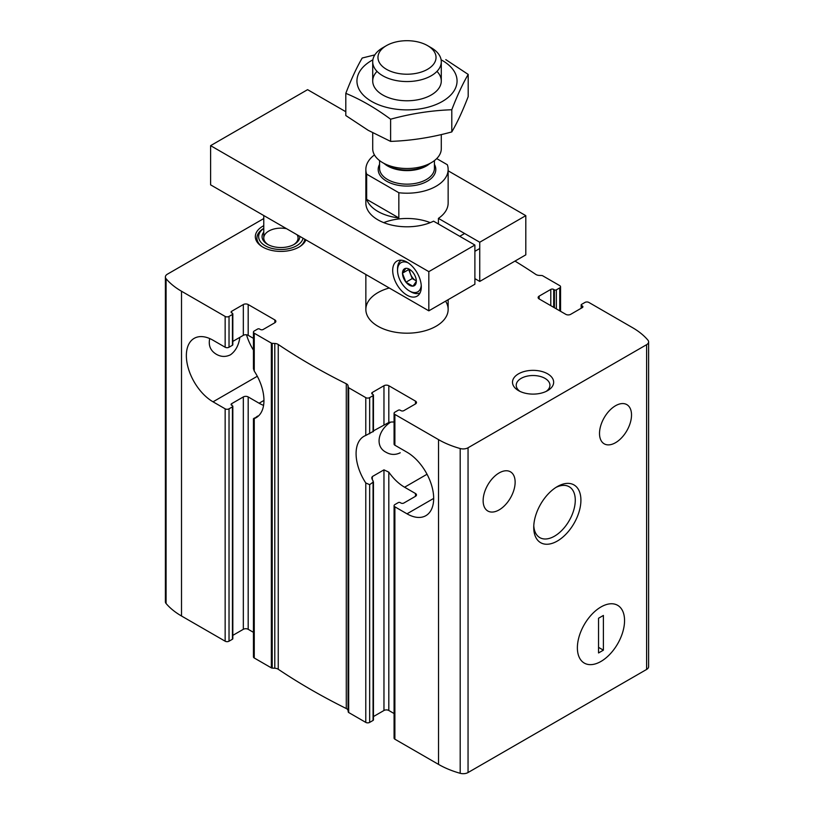 <?xml version="1.0" encoding="UTF-8"?>
<svg xmlns="http://www.w3.org/2000/svg" width="814" height="814" viewBox="0 0 814 814"><rect width="100%" height="100%" fill="white"/><g stroke="black" fill="none" stroke-linecap="round" stroke-linejoin="round"><path stroke-width="1.22" d="M539.143 298.931L539.143 296.133A3.429 1.984 0 0 0 538.135 297.537A3.429 1.984 0 0 0 539.143 298.931L565.811 314.336A3.429 1.984 0 0 0 570.665 314.336L582.295 307.611A2.055 1.19 0 0 0 582.905 306.776A2.055 1.19 0 0 0 582.295 305.932L581.572 305.515A1.374 0.794 0 0 1 581.176 304.955A1.374 0.794 0 0 1 581.572 304.395L584.971 302.432A2.747 1.587 0 0 1 588.848 302.432L632.488 327.635A80.24 46.327 0 0 1 647.924 340.15A6.858 3.958 0 0 1 648.616 341.88A6.858 3.958 0 0 1 646.611 344.678L468.05 447.771A6.858 3.958 0 0 1 460.195 448.534A80.24 46.327 0 0 1 438.522 439.621L394.882 414.428A2.747 1.587 0 0 1 394.078 413.298A2.747 1.587 0 0 1 394.882 412.179L398.27 410.225A1.374 0.794 0 0 1 400.213 410.225L400.936 410.643A2.055 1.19 0 0 0 403.846 410.643L415.486 403.927A3.429 1.984 0 0 0 416.493 402.523A3.429 1.984 0 0 0 415.486 401.129L388.817 385.724A3.429 1.984 0 0 0 383.964 385.724L372.324 392.45A2.055 1.19 0 0 0 371.723 393.284A2.055 1.19 0 0 0 372.324 394.129L372.324 392.45M615.516 442.704A22.629 13.065 -60 0 1 604.202 443.823A22.629 13.065 -60 0 1 604.202 417.694A22.629 13.065 -60 0 1 626.831 404.619A22.629 13.065 -60 0 1 630.301 422.761A22.629 13.065 -60 0 1 615.516 442.704M553.693 307.336L553.693 289.418L554.415 289.835A1.374 0.794 0 0 0 556.359 289.835L559.747 287.881A2.747 1.587 0 0 0 560.551 286.762A2.747 1.587 0 0 0 559.747 285.633L542.643 275.763A1.374 0.794 0 0 0 541.798 275.529L539.214 275.407A5.138 2.971 0 0 1 535.754 274.379A641.208 370.197 0 0 0 514.977 261.091M553.693 289.418A2.055 1.19 0 0 0 550.783 289.418L539.143 296.133M253.449 338.37L248.189 335.327A3.429 1.984 0 0 0 243.335 335.327L232.824 341.402M248.189 335.327L248.189 304.538L274.857 319.933A3.429 1.984 0 0 1 275.865 321.337A3.429 1.984 0 0 1 274.857 322.731L263.217 329.456A2.055 1.19 0 0 1 260.307 329.456L259.585 329.029A1.374 0.794 0 0 0 257.641 329.029L254.253 330.993A2.747 1.587 0 0 0 253.449 332.112A2.747 1.587 0 0 0 254.253 333.231L271.357 343.111A1.374 0.794 0 0 0 272.202 343.335L274.786 343.467A5.138 2.971 0 0 1 278.246 344.485A641.208 370.197 0 0 0 346.286 383.77A5.138 2.971 0 0 1 348.056 385.765L348.28 387.261A1.374 0.794 0 0 0 348.677 387.749L365.781 397.629A2.747 1.587 0 0 0 369.658 397.629L373.056 395.665A1.374 0.794 0 0 0 373.453 395.105A1.374 0.794 0 0 0 373.056 394.546L372.324 394.129M257.641 416.066L254.253 418.579A37.719 21.774 -120 0 0 256.135 417.694A37.719 21.774 -120 0 0 254.253 371.072L253.449 368.732L253.449 332.112M373.056 431.501L365.781 435.459A37.719 21.774 -120 0 0 363.899 436.355A37.719 21.774 -120 0 0 365.781 482.977L369.658 484.656L373.443 481.908M253.449 418.681L253.449 656.878A2.747 1.587 0 0 0 254.253 657.997L271.357 667.877A1.374 0.794 0 0 0 272.202 668.101L274.786 668.233A5.138 2.971 0 0 1 278.246 669.261A641.208 370.197 0 0 0 346.286 708.536A5.138 2.971 0 0 1 348.056 710.53L348.28 712.026A1.374 0.794 0 0 0 348.677 712.515L365.781 722.394A2.747 1.587 0 0 0 369.658 722.394L373.056 720.431L373.056 480.779A37.719 21.774 60 0 1 372.324 479.7L372.324 476.566L371.723 477.849L372.324 479.7M394.078 422.049A37.719 21.774 -120 0 0 388.817 422.476L373.453 430.86M239.865 337.342C238.736 345.248 235.602 351.068 230.484 354.792C225.722 357.122 221.011 356.949 216.361 354.283C210.47 350.742 208.252 345.502 209.717 338.553M400.213 452.777C395.441 455.107 390.73 454.945 386.08 452.279C374.471 446.51 378.164 430.016 390.73 422.1M263.777 218.549L167.389 274.186A6.858 3.958 0 0 0 165.384 276.994L165.384 601.76A6.858 3.958 0 0 0 166.076 603.489A80.24 46.327 0 0 0 181.512 616.005L225.152 641.198A2.747 1.587 0 0 0 229.029 641.198L229.029 408.821A2.747 1.587 180 0 1 225.152 408.821L213.034 401.821A37.719 21.774 -120 0 1 188.39 368.589A37.719 21.774 -120 0 1 194.17 338.359A37.719 21.774 -120 0 1 213.034 340.232L225.152 347.232A2.747 1.587 0 0 0 229.029 347.232L229.029 316.432L232.428 314.479A1.374 0.794 0 0 0 232.824 313.919A1.374 0.794 0 0 0 232.428 313.349L231.705 312.932L231.705 311.253A2.055 1.19 0 0 0 231.095 312.098A2.055 1.19 0 0 0 231.705 312.932M165.384 276.994A6.858 3.958 0 0 0 166.076 278.724A80.24 46.327 0 0 0 181.512 291.239L225.152 316.432A2.747 1.587 0 0 0 229.029 316.432M232.824 313.919L232.824 344.709A1.374 0.794 0 0 1 232.428 345.268L229.029 347.232M229.029 408.821L232.428 406.868A1.374 0.794 180 0 0 232.824 406.308A1.374 0.794 180 0 0 232.428 405.748L231.705 405.321A2.055 1.19 180 0 1 231.095 404.487A2.055 1.19 180 0 1 231.705 403.642L243.335 396.927A3.429 1.984 180 0 1 248.189 396.927L259.096 403.225A37.719 21.774 -120 0 0 263.573 405.372M229.029 641.198L232.428 639.244A1.374 0.794 0 0 0 232.824 638.685L232.824 406.308M231.705 311.253L243.335 304.538A3.429 1.984 0 0 1 248.189 304.538M232.824 635.368L243.335 629.303L243.335 396.927M253.449 632.336L248.189 629.303A3.429 1.984 0 0 0 243.335 629.303M394.078 713.532L388.817 710.49L388.817 472.161A37.719 21.774 -120 0 0 404.578 487.22L415.486 493.518A3.429 1.984 180 0 1 416.493 494.912A3.429 1.984 180 0 1 415.486 496.316L403.846 503.032A2.055 1.19 180 0 1 400.936 503.032L400.213 502.614A1.374 0.794 180 0 0 398.27 502.614L394.882 504.578A2.747 1.587 180 0 0 394.078 505.698A2.747 1.587 180 0 0 394.882 506.817L407 513.817A37.719 21.774 -120 0 0 425.854 515.679A37.719 21.774 -120 0 0 431.644 485.459A37.719 21.774 -120 0 0 407 452.218L394.882 445.217L394.882 414.428M394.078 505.698L394.078 738.074A2.747 1.587 0 0 0 394.882 739.193L438.522 764.387A80.24 46.327 0 0 0 460.195 773.3A6.858 3.958 0 0 0 468.05 772.537L646.611 669.444A6.858 3.958 0 0 0 648.616 666.646L648.616 341.88M394.078 413.298L394.078 444.098A2.747 1.587 0 0 0 394.882 445.217M499.135 509.89A22.629 13.065 -60 0 1 487.82 511.009A22.629 13.065 -60 0 1 487.82 484.879A22.629 13.065 -60 0 1 510.449 471.815A22.629 13.065 -60 0 1 513.919 489.947A22.629 13.065 -60 0 1 499.135 509.89M388.817 710.49A3.429 1.984 0 0 0 383.964 710.49L383.964 469.851L372.324 476.566M373.453 716.564L383.964 710.49M373.056 720.431A1.374 0.794 0 0 0 373.453 719.871L373.453 481.908M305.891 239.865A25.59 14.774 180 0 1 304.273 242.674A25.59 14.774 180 0 1 280.922 251.414A25.59 14.774 180 0 1 257.56 242.674A25.59 14.774 180 0 1 263.777 225.682M547.629 373.829A20.574 11.874 180 0 1 547.629 390.628A20.574 11.874 180 0 1 518.528 390.628A20.574 11.874 180 0 1 518.528 373.829A20.574 11.874 180 0 1 547.629 373.829M445.573 301.16A41.148 23.759 180 0 1 448.148 309.432A41.148 23.759 180 0 1 407 333.191A41.148 23.759 180 0 1 365.852 309.432A41.148 23.759 180 0 1 389.265 287.993M600.966 661.436A33.354 19.261 -60 0 1 577.38 647.822A33.354 19.261 -60 0 1 600.966 606.969A33.354 19.261 -60 0 1 624.552 620.583A33.354 19.261 -60 0 1 600.966 661.436A33.354 19.261 -60 0 1 584.289 663.084A33.354 19.261 -60 0 1 584.289 624.572A33.354 19.261 -60 0 1 617.643 605.311A33.354 19.261 -60 0 1 622.761 632.04A33.354 19.261 -60 0 1 600.966 661.436M557.325 541.045A33.354 19.261 -60 0 1 533.74 527.431A33.354 19.261 -60 0 1 557.325 486.579A33.354 19.261 -60 0 1 580.911 500.193A33.354 19.261 -60 0 1 557.325 541.045M388.817 472.161L383.964 469.851M254.253 418.03L254.253 657.997M555.87 487.464A29.375 16.962 -60 0 1 569.2 486.752A29.375 16.962 -60 0 1 573.697 510.286A29.375 16.962 -60 0 1 554.507 536.172A29.375 16.962 -60 0 1 539.824 537.627A29.375 16.962 -60 0 1 533.781 525.722M519.973 391.381A16.86 9.737 180 0 1 516.218 385.256A16.86 9.737 180 0 1 526.627 376.261A16.86 9.737 180 0 1 545.004 378.378A16.86 9.737 180 0 1 549.938 385.256A16.86 9.737 180 0 1 546.184 391.381M304.914 239.296A24.003 13.858 180 0 1 303.49 243.61M258.353 243.61A24.003 13.858 180 0 1 256.919 238.878L256.919 238.044A24.003 13.858 180 0 1 263.777 228.347M246.52 334.798A37.719 21.774 -120 0 0 253.449 350.132M299.776 236.325A18.854 10.887 180 0 1 294.251 244.342A18.854 10.887 180 0 1 267.582 244.342A18.854 10.887 180 0 1 263.777 232.112M303.042 238.217A22.283 12.871 180 0 1 272.079 248.453A22.283 12.871 180 0 1 263.777 228.419M297.11 234.788A17.145 9.9 180 0 1 298.066 238.044A17.145 9.9 180 0 1 293.62 244.688M268.223 244.688A17.145 9.9 180 0 1 263.777 238.044A17.145 9.9 180 0 1 286.548 228.693M304.833 239.245A24.003 13.858 180 0 1 299.674 246.693M262.169 246.693A24.003 13.858 180 0 1 256.919 238.044M598.544 652.96L603.398 650.162L603.398 615.445L598.544 618.243L598.544 652.96M598.544 647.364L603.398 650.162M436.701 158.598L447.334 164.733A41.148 23.759 180 0 1 448.148 169.444A41.148 23.759 180 0 1 398.84 192.735L398.84 217.928A41.148 23.759 0 0 1 366.666 199.359L398.84 217.928M398.84 192.735L366.666 174.165A41.148 23.759 180 0 1 365.852 169.444A41.148 23.759 180 0 1 374.44 154.925M366.666 174.165L366.666 199.359M427.523 69.312A29.029 16.758 180 0 1 386.477 69.312A29.029 16.758 180 0 1 386.477 45.604A29.029 16.758 180 0 1 427.523 45.604A29.029 16.758 180 0 1 427.523 69.312M427.523 45.604L431.247 47.761A34.29 19.801 180 0 1 441.29 61.752A34.29 19.801 180 0 1 431.247 75.753A34.29 19.801 180 0 1 393.874 80.047A34.29 19.801 180 0 1 372.71 61.752A34.29 19.801 180 0 1 382.753 47.761L386.477 45.604M441.29 134.575L441.29 148.708A34.29 19.801 180 0 1 431.247 162.708A34.29 19.801 180 0 1 382.753 162.708A34.29 19.801 180 0 1 372.71 148.708L372.71 132.845M426.678 165.344L431.247 162.708L426.678 165.344A27.829 16.066 180 0 1 387.322 165.344L382.753 162.708M436.976 71.367A34.29 19.801 180 0 1 431.247 94.973A34.29 19.801 180 0 1 382.753 94.973L382.753 94.973A34.29 19.801 180 0 1 377.024 71.367M441.127 59.829A50.061 28.907 180 0 1 442.399 60.541A50.061 28.907 180 0 1 441.982 101.658A50.061 28.907 180 0 1 370.777 100.926A50.061 28.907 180 0 1 372.873 59.829M374.837 54.884L362.21 58.018C356.736 67.359 351.272 79.131 345.808 93.356C360.551 99.42 375.478 108.038 390.608 119.21C410.999 113.614 431.4 110.46 451.79 109.748C457.264 95.523 462.728 83.75 468.192 74.42L445.797 59.626M468.192 74.42L468.192 96.601C462.728 110.826 457.264 122.599 451.79 131.929C431.4 137.525 410.999 140.69 390.608 141.392L368.203 130.321L345.808 115.537L345.808 93.356M451.79 109.748L451.79 131.929M390.608 119.21L390.608 141.392M525.803 215.649L525.803 254.843L479.741 281.441L479.741 242.236L525.803 215.649L448.148 170.808M474.888 284.239L474.888 245.045L428.825 271.642L428.825 310.836L474.888 284.239M345.808 111.722L307.59 89.662L210.602 145.655L428.825 271.642M428.825 310.836L210.602 184.849L210.602 145.655M407 295.156A20.228 11.681 -120 0 0 417.114 296.154A20.228 11.681 -120 0 0 417.114 272.802A20.228 11.681 -120 0 0 396.886 261.121A20.228 11.681 -120 0 0 393.783 277.33A20.228 11.681 -120 0 0 407 295.156M479.741 281.441L474.888 278.632M430.26 222.639A41.148 23.759 0 0 0 383.74 222.639M479.741 242.236L438.42 218.386A41.148 23.759 0 0 0 448.148 203.042L448.148 169.444M365.852 169.444L365.852 203.042A41.148 23.759 0 0 0 389.682 224.593A41.148 23.759 0 0 0 433.567 221.184L474.888 245.045M438.42 223.982L438.42 218.386M421.245 285.399A16.799 9.697 60 0 1 409.422 290.954A16.799 9.697 60 0 1 397.547 270.38A16.799 9.697 60 0 1 408.272 262.912M412.922 272.263L412.739 272.151A9.768 5.647 60 0 0 409.422 269.261A9.768 5.647 60 0 0 406.105 268.325L405.83 268.345A9.768 5.647 60 0 0 402.513 273.066L402.513 273.433A9.768 5.647 60 0 0 405.83 281.98L406.105 282.326A9.768 5.647 60 0 0 412.739 286.152L413.013 286.131A9.768 5.647 60 0 0 416.33 281.41L416.33 281.044A9.768 5.647 60 0 0 413.013 272.497L412.922 272.263M416.33 281.41L413.013 286.131M412.739 286.152L406.105 282.326M405.83 281.98L402.513 273.433M402.513 273.066L405.83 268.345M397.547 270.38L397.547 268.701A18.854 10.887 60 0 1 401.241 260.195M420.095 292.847A18.854 10.887 60 0 1 410.877 291.799L409.422 290.954M412.23 278.581L410.48 274.064A8.567 4.945 60 0 0 415.73 280.596A8.567 4.945 60 0 0 416.33 280.911L412.23 278.581L405.921 282.214M409.696 269.444A8.567 4.945 60 0 0 410.48 274.064L408.73 269.556L402.421 273.199M582.295 307.611L582.295 305.932M581.572 308.038L581.572 305.515M559.747 310.836L559.747 287.881M556.359 308.872L556.359 289.835M554.415 307.753L554.415 289.835M550.783 305.657L550.783 289.418M274.857 322.731L274.857 319.933M254.253 371.072L254.253 333.231M369.658 433.781L369.658 397.629M365.781 435.459L365.781 397.629M373.056 431.817L373.056 395.665M383.964 424.796L383.964 385.724M388.817 422.476L388.817 385.724M415.486 403.927L415.486 401.129M225.152 641.198L225.152 408.821M225.152 347.232L225.152 316.432M232.428 345.268L232.428 314.479M232.428 639.244L232.428 406.868M231.705 405.321L231.705 403.642M243.335 335.327L243.335 304.538M248.189 629.303L248.189 396.927M415.486 496.316L415.486 493.518M394.882 739.193L394.882 506.817M181.512 616.005L181.512 291.239M438.522 764.387L438.522 439.621M348.677 712.515L348.677 387.749M365.781 722.394L365.781 482.977M646.611 669.444L646.611 344.678M468.05 772.537L468.05 447.771M271.357 667.877L271.357 343.111M348.28 712.026L348.28 387.261M348.056 710.53L348.056 385.765M346.286 708.536L346.286 383.77M278.246 669.261L278.246 344.485M274.786 668.233L274.786 343.467M272.202 668.101L272.202 343.335M460.195 773.3L460.195 448.534M369.658 722.394L369.658 484.656M166.076 603.489L166.076 278.724M427.035 474.247L404.578 487.22M433.669 498.412L407 513.817M257.305 376.261L213.034 401.821M263.95 400.427L259.096 403.225M434.432 164.377A28.805 16.626 180 0 1 427.37 181.207A28.805 16.626 180 0 1 392.002 183.649A28.805 16.626 180 0 1 379.568 164.377M429.924 163.472A27.432 15.832 180 0 1 426.394 165.975A27.432 15.832 180 0 1 384.076 163.472M434.432 160.592L434.432 168.325A27.432 15.832 180 0 1 426.394 179.528A27.432 15.832 180 0 1 396.499 182.957A27.432 15.832 180 0 1 379.568 168.325L379.568 160.592M581.176 308.262L581.176 304.955M560.551 311.294L560.551 286.762M373.453 431.491L373.453 395.105M365.852 274.481L365.852 309.432M448.148 299.674L448.148 309.432M372.71 61.752L372.71 80.973M441.29 61.752L441.29 80.973M263.777 215.547L263.777 238.044M298.066 235.338L298.066 238.044M474.888 251.323L479.741 248.524M459.757 236.304L464.601 233.506"/></g></svg>
